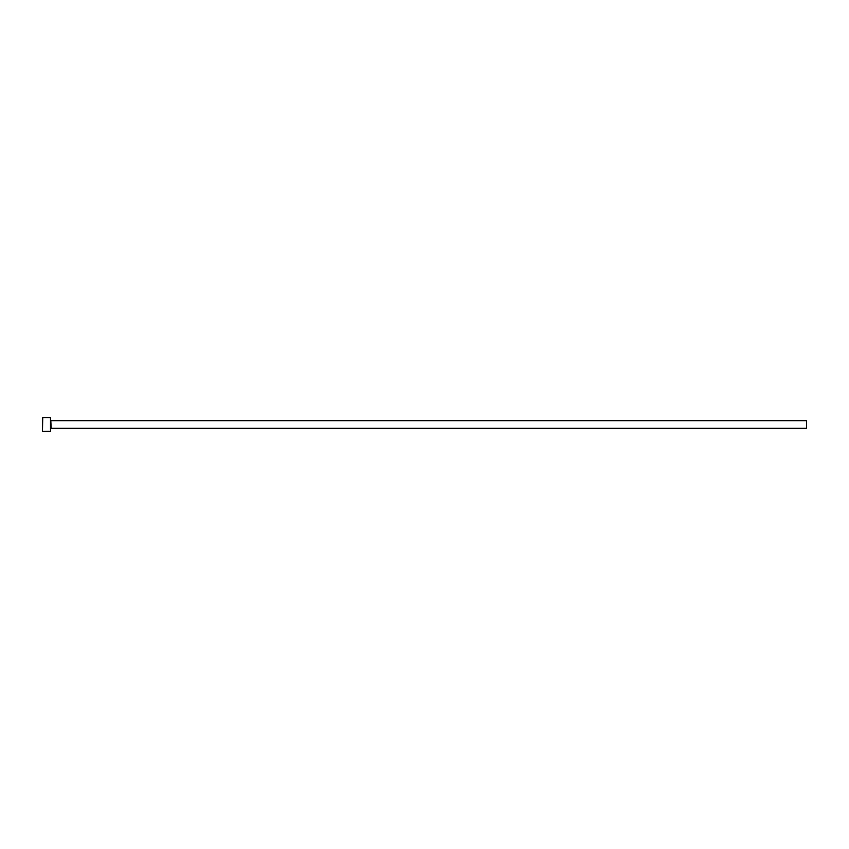 <?xml version="1.0" encoding="UTF-8"?>
<svg xmlns="http://www.w3.org/2000/svg" width="849" height="849" viewBox="0 0 849 849"><rect width="100%" height="100%" fill="white"/><g stroke="black" fill="none" stroke-linecap="round" stroke-linejoin="round"><path stroke-width="1.27" d="M44.615 431.398L48.733 431.303M50.505 417.549L50.505 431.451L50.505 417.549L42.726 417.549L42.45 431.165L42.726 417.549M51.205 420.679L806.55 420.679L806.55 428.321L51.205 428.321L50.781 420.266M43.957 431.441L46.812 431.441M50.505 431.451L49.157 431.451M48.637 431.451L42.726 431.451"/></g></svg>
